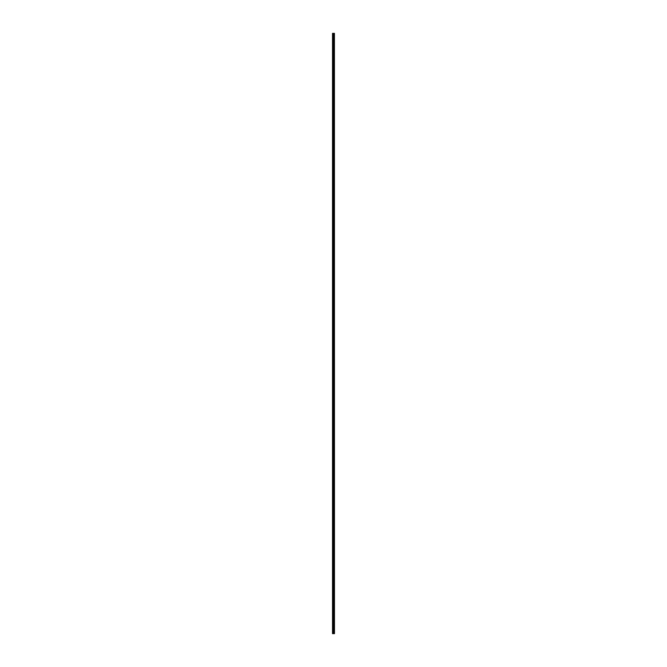 <?xml version="1.0" encoding="UTF-8"?>
<svg xmlns="http://www.w3.org/2000/svg" width="667" height="667" viewBox="0 0 667 667"><rect width="100%" height="100%" fill="white"/><g stroke="black" fill="none" stroke-linecap="round" stroke-linejoin="round"><path stroke-width="1" d="M334.417 33.35L334.467 633.65L334.417 33.35L332.533 33.35L332.533 633.65L332.616 33.35M332.616 633.65L334.417 633.65M333.85 33.35L333.85 633.65L333.817 33.35M334.392 633.65L334.392 33.35M334.234 633.65L334.234 33.35M334.175 633.65L334.175 33.35M334.05 633.65L334.05 33.35M334 633.65L334 33.35M333.667 633.65L333.667 33.35M333.542 633.65L333.542 33.35M333.483 633.65L333.483 33.35M333.358 633.65L333.358 33.35M333.033 633.65L333.033 33.35M332.975 633.65L332.975 33.35"/></g></svg>
